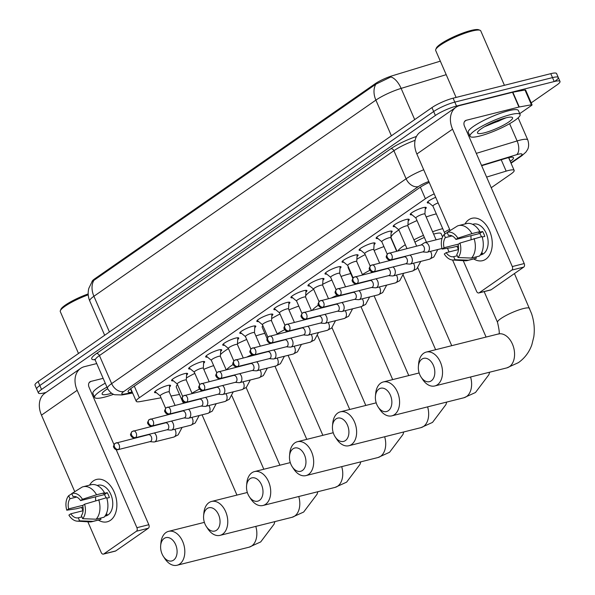 <?xml version="1.0" encoding="UTF-8"?>
<svg xmlns="http://www.w3.org/2000/svg" width="595" height="595" viewBox="0 0 595 595"><rect width="100%" height="100%" fill="white"/><g stroke="black" fill="none" stroke-linecap="round" stroke-linejoin="round"><path stroke-width="0.89" d="M429.032 202.925A8.739 1.592 -23.5 0 1 427.284 202.702A8.739 1.592 -23.5 0 1 435.704 197.324M411.985 214.78A8.739 1.592 -23.5 0 1 410.238 214.564A8.739 1.592 -23.5 0 1 414.425 211.151A8.739 1.592 -23.5 0 1 423.171 207.655A8.739 1.592 -23.5 0 1 426.258 207.596A8.739 1.592 -23.5 0 1 425.224 209.024M394.939 226.636A8.739 1.592 -23.5 0 1 393.191 226.42A8.739 1.592 -23.5 0 1 397.378 223.013A8.739 1.592 -23.5 0 1 406.125 219.51A8.739 1.592 -23.5 0 1 409.211 219.451A8.739 1.592 -23.5 0 1 408.177 220.879M377.892 238.498A8.739 1.592 -23.5 0 1 376.144 238.283A8.739 1.592 -23.5 0 1 380.331 234.869A8.739 1.592 -23.5 0 1 389.078 231.373A8.739 1.592 -23.5 0 1 392.164 231.314A8.739 1.592 -23.5 0 1 391.131 232.742M360.845 250.354A8.739 1.592 -23.5 0 1 359.097 250.138A8.739 1.592 -23.5 0 1 363.285 246.724A8.739 1.592 -23.5 0 1 372.031 243.229A8.739 1.592 -23.5 0 1 375.125 243.169A8.739 1.592 -23.5 0 1 374.091 244.597M343.798 262.216A8.739 1.592 -23.5 0 1 342.051 261.993A8.739 1.592 -23.5 0 1 346.245 258.587A8.739 1.592 -23.5 0 1 354.984 255.091A8.739 1.592 -23.5 0 1 358.078 255.032A8.739 1.592 -23.5 0 1 357.045 256.46M326.752 274.072A8.739 1.592 -23.5 0 1 325.004 273.856A8.739 1.592 -23.5 0 1 329.199 270.442A8.739 1.592 -23.5 0 1 337.938 266.947A8.739 1.592 -23.5 0 1 341.032 266.887A8.739 1.592 -23.5 0 1 339.998 268.315M309.705 285.935A8.739 1.592 -23.5 0 1 307.957 285.712A8.739 1.592 -23.5 0 1 312.152 282.305A8.739 1.592 -23.5 0 1 320.891 278.802A8.739 1.592 -23.5 0 1 323.985 278.743A8.739 1.592 -23.5 0 1 322.951 280.171M292.658 297.79A8.739 1.592 -23.5 0 1 290.91 297.574A8.739 1.592 -23.5 0 1 295.105 294.161A8.739 1.592 -23.5 0 1 303.844 290.665A8.739 1.592 -23.5 0 1 306.938 290.605A8.739 1.592 -23.5 0 1 305.904 292.033M275.611 309.645A8.739 1.592 -23.5 0 1 273.864 309.43A8.739 1.592 -23.5 0 1 278.058 306.023A8.739 1.592 -23.5 0 1 286.797 302.52A8.739 1.592 -23.5 0 1 289.891 302.461A8.739 1.592 -23.5 0 1 288.858 303.889M258.565 321.508A8.739 1.592 -23.5 0 1 256.817 321.293A8.739 1.592 -23.5 0 1 261.012 317.879A8.739 1.592 -23.5 0 1 269.758 314.383A8.739 1.592 -23.5 0 1 272.845 314.324A8.739 1.592 -23.5 0 1 271.811 315.752M241.518 333.364A8.739 1.592 -23.5 0 1 239.77 333.148A8.739 1.592 -23.5 0 1 243.965 329.734A8.739 1.592 -23.5 0 1 252.711 326.238A8.739 1.592 -23.5 0 1 255.798 326.179A8.739 1.592 -23.5 0 1 254.764 327.607M224.479 345.226A8.739 1.592 -23.5 0 1 222.723 345.003A8.739 1.592 -23.5 0 1 226.918 341.597A8.739 1.592 -23.5 0 1 235.665 338.094A8.739 1.592 -23.5 0 1 238.751 338.042A8.739 1.592 -23.5 0 1 237.717 339.462M207.432 357.082A8.739 1.592 -23.5 0 1 205.677 356.866A8.739 1.592 -23.5 0 1 209.871 353.452A8.739 1.592 -23.5 0 1 218.618 349.957A8.739 1.592 -23.5 0 1 221.704 349.897A8.739 1.592 -23.5 0 1 220.671 351.325M190.385 368.937A8.739 1.592 -23.5 0 1 188.637 368.721A8.739 1.592 -23.5 0 1 192.825 365.315A8.739 1.592 -23.5 0 1 201.571 361.812A8.739 1.592 -23.5 0 1 204.658 361.753A8.739 1.592 -23.5 0 1 203.624 363.181M173.338 380.8A8.739 1.592 -23.5 0 1 171.591 380.584A8.739 1.592 -23.5 0 1 175.778 377.171A8.739 1.592 -23.5 0 1 184.524 373.675A8.739 1.592 -23.5 0 1 187.611 373.615A8.739 1.592 -23.5 0 1 186.577 375.043M156.292 392.655A8.739 1.592 -23.5 0 1 154.544 392.44A8.739 1.592 -23.5 0 1 158.731 389.026A8.739 1.592 -23.5 0 1 167.478 385.53A8.739 1.592 -23.5 0 1 170.564 385.471A8.739 1.592 -23.5 0 1 169.53 386.899M440.33 61.159L392.239 75.796A14.741 2.685 156.5 0 0 375.2 83.717L94.828 278.757A14.741 2.685 156.5 0 0 91.987 281.814M434.201 193.873A16.385 2.982 156.5 0 0 425.388 198.745L139.342 397.743A16.385 2.982 156.5 0 0 136.233 401.283A16.385 2.982 156.5 0 0 140.093 401.595L161.044 397.81M170.981 396.017L179.512 394.478M491.232 187.737L511.053 173.948A16.385 2.982 156.5 0 0 514.162 170.401A16.385 2.982 156.5 0 0 506.159 171.129L486.606 177.087M46.038 392.432L44.216 392.886A16.385 2.982 -23.5 0 1 38.422 392.998L36.704 389.063A16.385 2.982 -23.5 0 1 39.82 385.515L433.666 111.533A16.385 2.982 -23.5 0 1 454.811 102.117L552.502 77.61A16.385 2.982 -23.5 0 1 558.296 77.499L556.578 73.557A16.385 2.982 -23.5 0 0 550.784 73.668L453.1 98.182A16.385 2.982 -23.5 0 0 431.955 107.591L38.102 381.573A16.385 2.982 -23.5 0 0 34.993 385.121L36.704 389.063A16.385 2.982 -23.5 0 1 39.82 385.515L433.666 111.533A16.385 2.982 -23.5 0 1 454.811 102.117L552.502 77.61A16.385 2.982 -23.5 0 1 558.296 77.499A16.385 2.982 -23.5 0 1 555.18 81.039M446.205 74.672L401.127 88.395A19.114 10.041 73.1 0 0 390.878 76.948L375.862 84.185L93.891 280.342L91.98 281.829L88.848 288.278C87.71 292.621 88.015 296.86 89.771 300.996L104.668 335.268M38.422 392.998A16.385 2.982 -23.5 0 1 41.531 389.457L435.376 115.467A16.385 2.982 -23.5 0 1 456.521 106.059L554.213 81.545A16.385 2.982 -23.5 0 1 560.007 81.441A16.385 2.982 -23.5 0 1 556.898 84.981L531.194 102.861M510.235 161.379L510.376 161.282A16.385 2.982 156.5 0 0 513.485 157.735A16.385 2.982 156.5 0 0 505.482 158.463L481.66 165.715M429.218 182.42A16.385 2.982 156.5 0 0 419.75 187.589L131.19 388.327A16.385 2.982 156.5 0 0 128.081 391.867A16.385 2.982 156.5 0 0 131.949 392.179L132.246 392.127M110.454 520.32A21.844 14.459 75.9 0 1 98.354 520.09A21.844 14.459 75.9 0 0 107.204 521.808A21.844 14.459 75.9 0 0 110.454 520.32A21.844 14.459 75.9 0 0 114.195 492.058A21.844 14.459 75.9 0 0 93.326 480.924A21.844 14.459 75.9 0 1 96.576 479.436A21.844 14.459 75.9 0 1 115.155 494.534A21.844 14.459 75.9 0 1 110.454 520.32M89.585 485.133A21.844 14.459 75.9 0 1 93.326 480.924A21.844 14.459 75.9 0 0 89.585 485.133M96.725 363.567L84.49 366.632A21.844 15.886 55.2 0 0 80.585 368.402A21.844 15.886 55.2 0 0 77.172 390.313L136.91 527.698L148.824 524.708L116.189 449.656M80.585 368.402L44.893 393.228A21.844 15.886 55.2 0 0 41.479 415.146L74.762 491.686M81.612 507.446L83.04 510.733M87.859 521.808L101.217 552.532A2.73 1.807 -104.1 0 0 103.418 554.109A2.73 1.807 -104.1 0 0 103.828 553.923L115.735 550.933A2.73 1.807 75.9 0 1 115.333 551.119L103.418 554.109M148.824 524.708A2.73 1.807 75.9 0 1 148.356 528.241L136.441 531.231L103.828 553.923M136.441 531.231A2.73 1.807 -104.1 0 0 136.91 527.698M148.356 528.241L115.735 550.933M113.98 444.577L89.086 387.33A5.459 3.972 -124.8 0 1 89.942 381.849A5.459 3.972 -124.8 0 1 90.916 381.402L103.151 378.338M93.17 396.716L94.211 396.456M81.902 516.899L78.287 517.806A10.918 7.229 75.9 0 1 70.79 513.805L83.107 510.718M83.069 505.267L68.656 508.881A10.918 7.229 75.9 0 1 69.994 498.736L76.696 497.056M95.773 500.626A10.918 7.229 75.9 0 1 95.654 496.803M105.955 514.519L107.16 514.214A15.834 10.479 75.9 0 1 105.717 515.501A15.834 10.479 75.9 0 1 105.151 515.858M97.201 485.468L98.034 485.26A15.834 10.479 75.9 0 1 111.51 496.208A15.834 10.479 75.9 0 1 108.097 514.906A15.834 10.479 75.9 0 1 105.746 515.984L104.913 516.192M106.802 498.208L109.368 497.569A15.834 10.479 75.9 0 0 107.226 492.645L103.255 493.642L104.504 492.772L96.561 494.765L82.46 499.272L80.57 500.588L104.393 494.616A10.918 7.229 -104.1 0 1 106.029 497.851M80.57 500.588A10.918 7.229 75.9 0 0 73.073 496.594L71.757 493.567L82.147 487.074A18.021 11.922 75.9 0 1 83.211 486.732L91.154 484.739A18.021 11.922 75.9 0 1 104.504 492.772M106.646 497.695A18.021 11.922 75.9 0 1 104.058 517.211L96.115 519.204L82.683 518.691L81.366 515.664A10.918 7.229 75.9 0 0 82.712 505.512L84.602 504.196L106.646 497.695M68.656 508.881L66.759 510.198L76.487 508.732L83.017 507.089M83.211 486.732A18.021 11.922 75.9 0 1 96.561 494.765M98.703 499.688A18.021 11.922 75.9 0 1 96.115 519.204M71.831 493.731L68.678 495.702L69.994 498.736M66.759 510.198A14.198 9.394 75.9 0 1 68.678 495.702M71.757 493.567A14.198 9.394 75.9 0 1 82.46 499.272M84.602 504.196A14.198 9.394 75.9 0 1 82.683 518.691M78.287 517.806L79.604 520.833L93.043 521.339L100.979 519.346L100.443 518.111M100.979 519.346A18.021 11.922 75.9 0 1 99.923 519.695L91.98 521.689A18.021 11.922 75.9 0 1 89.503 521.912L77.186 521.146A14.198 9.394 75.9 0 1 68.901 515.121L70.79 513.805M93.043 521.339A18.021 11.922 75.9 0 1 91.98 521.689M79.604 520.833A14.198 9.394 75.9 0 1 77.186 521.146M107.226 492.645L104.393 494.616M113.548 394.299A27.303 4.976 -23.5 0 1 104.274 397.207A27.303 4.976 -23.5 0 1 94.612 397.386A27.303 4.976 -23.5 0 1 106.974 387.129M111.585 393.236A19.114 3.481 -23.5 0 1 108.885 393.994A19.114 3.481 -23.5 0 1 102.176 393.399A19.114 3.481 -23.5 0 1 107.68 388.736M94.612 397.386L92.902 393.451A27.303 4.976 -23.5 0 1 105.256 383.195M78.503 353.475L60.296 311.609A24.573 4.477 -23.5 0 1 60.355 310.672A24.573 4.477 -23.5 0 1 88.231 294.822M60.355 310.672L60.921 309.296A23.48 4.277 -23.5 0 1 88.186 293.923M173.562 560.133A12.012 7.951 -104.1 0 0 175.622 544.589A12.012 7.951 -104.1 0 0 164.138 538.46A12.012 7.951 -104.1 0 0 160.672 545.526A12.012 7.951 -104.1 0 0 163.417 556.481A12.012 7.951 -104.1 0 0 173.562 560.133M160.672 545.526L160.925 542.819A17.478 11.565 75.9 0 1 165.968 532.54A17.478 11.565 75.9 0 1 168.571 531.35A17.478 11.565 75.9 0 1 183.431 543.428A17.478 11.565 75.9 0 1 179.675 564.06A17.478 11.565 75.9 0 1 177.072 565.25A17.478 11.565 75.9 0 1 164.919 558.75L163.417 556.481M202.092 390.476A17.478 3.183 156.5 0 0 200.664 391.287M184.502 402.919A30.033 5.474 -23.5 0 1 182.777 401.997A30.033 5.474 -23.5 0 1 182.725 401.238M191.977 393.228A30.033 5.474 -23.5 0 1 199.504 389.056M182.777 401.997L176.351 387.219A30.033 5.474 -23.5 0 1 177.474 384.541M186.399 377.951A30.033 5.474 -23.5 0 1 194.84 373.407M203.787 369.339A30.033 5.474 -23.5 0 1 213.65 365.605M216.513 530.249A12.012 7.951 -104.1 0 0 218.573 514.705A12.012 7.951 -104.1 0 0 207.097 508.584A12.012 7.951 -104.1 0 0 203.624 515.642A12.012 7.951 -104.1 0 0 206.376 526.597A12.012 7.951 -104.1 0 0 216.513 530.249M203.624 515.642L203.877 512.935A17.478 11.565 75.9 0 1 208.927 502.663A17.478 11.565 75.9 0 1 211.522 501.466A17.478 11.565 75.9 0 1 226.39 513.552A17.478 11.565 75.9 0 1 222.627 534.176A17.478 11.565 75.9 0 1 220.031 535.366A17.478 11.565 75.9 0 1 207.878 528.873L206.376 526.597M255.887 335.967A30.033 5.474 -23.5 0 1 263.771 333.587A30.033 5.474 -23.5 0 1 264.82 333.334M226.717 369.584A30.033 5.474 -23.5 0 1 233.128 364.482M247.222 356.859A30.033 5.474 -23.5 0 1 252.161 354.657M220.47 354.613A30.033 5.474 -23.5 0 1 228.458 348.603M237.457 343.694A30.033 5.474 -23.5 0 1 246.694 339.477M259.472 500.365A12.012 7.951 -104.1 0 0 261.525 484.821A12.012 7.951 -104.1 0 0 250.049 478.7A12.012 7.951 -104.1 0 0 246.575 485.765A12.012 7.951 -104.1 0 0 249.327 496.721A12.012 7.951 -104.1 0 0 259.472 500.365M246.575 485.765L246.828 483.051A17.478 11.565 75.9 0 1 251.878 472.78A17.478 11.565 75.9 0 1 254.474 471.59A17.478 11.565 75.9 0 1 269.342 483.668A17.478 11.565 75.9 0 1 265.578 504.292A17.478 11.565 75.9 0 1 262.983 505.49A17.478 11.565 75.9 0 1 250.83 498.989L249.327 496.721M287.177 331.17A17.478 3.183 156.5 0 0 285.682 332.047M270.502 343.174A30.033 5.474 -23.5 0 1 269.275 342.824M277.188 333.899A30.033 5.474 -23.5 0 1 284.67 329.675M267.103 338.6L262.261 327.458A30.033 5.474 -23.5 0 1 262.812 325.487M271.632 318.593A30.033 5.474 -23.5 0 1 280.022 314.004M288.954 309.891A30.033 5.474 -23.5 0 1 298.787 306.105M302.424 470.481A12.012 7.951 -104.1 0 0 304.484 454.944A12.012 7.951 -104.1 0 0 293 448.816A12.012 7.951 -104.1 0 0 289.534 455.882A12.012 7.951 -104.1 0 0 292.279 466.837A12.012 7.951 -104.1 0 0 302.424 470.481M289.534 455.882L289.787 453.174A17.478 11.565 75.9 0 1 294.83 442.896A17.478 11.565 75.9 0 1 297.433 441.706A17.478 11.565 75.9 0 1 312.293 453.784A17.478 11.565 75.9 0 1 308.537 474.416A17.478 11.565 75.9 0 1 305.934 475.606A17.478 11.565 75.9 0 1 293.781 469.105L292.279 466.837M341.024 276.467A30.033 5.474 -23.5 0 1 349.682 273.826A30.033 5.474 -23.5 0 1 350.723 273.574M312.323 310.196A30.033 5.474 -23.5 0 1 318.347 305.168M331.765 297.738A30.033 5.474 -23.5 0 1 337.187 295.269M305.674 295.737A30.033 5.474 -23.5 0 1 313.669 289.267M322.698 284.261A30.033 5.474 -23.5 0 1 331.854 280.029M345.375 440.605A12.012 7.951 -104.1 0 0 347.435 425.061A12.012 7.951 -104.1 0 0 335.959 418.94A12.012 7.951 -104.1 0 0 332.486 425.998A12.012 7.951 -104.1 0 0 335.238 436.953A12.012 7.951 -104.1 0 0 345.375 440.605M332.486 425.998L332.739 423.29A17.478 11.565 75.9 0 1 337.789 413.019A17.478 11.565 75.9 0 1 340.385 411.822A17.478 11.565 75.9 0 1 355.252 423.908A17.478 11.565 75.9 0 1 351.489 444.532A17.478 11.565 75.9 0 1 348.893 445.722A17.478 11.565 75.9 0 1 336.74 439.222L335.238 436.953M372.291 271.863A17.478 3.183 156.5 0 0 370.774 272.785M362.4 274.57A30.033 5.474 -23.5 0 1 369.845 270.294M352.776 278.296L348.172 267.698A30.033 5.474 -23.5 0 1 348.224 266.605M356.866 259.242A30.033 5.474 -23.5 0 1 365.204 254.601M374.114 250.443A30.033 5.474 -23.5 0 1 383.931 246.605M388.334 410.721A12.012 7.951 -104.1 0 0 390.387 395.177A12.012 7.951 -104.1 0 0 378.911 389.056A12.012 7.951 -104.1 0 0 375.438 396.121A12.012 7.951 -104.1 0 0 378.189 407.077A12.012 7.951 -104.1 0 0 388.334 410.721M375.438 396.121L375.69 393.407A17.478 11.565 75.9 0 1 380.74 383.135A17.478 11.565 75.9 0 1 383.336 381.945A17.478 11.565 75.9 0 1 398.204 394.024A17.478 11.565 75.9 0 1 394.44 414.648A17.478 11.565 75.9 0 1 391.845 415.846A17.478 11.565 75.9 0 1 379.692 409.345L378.189 407.077M442.561 236.974L441.118 233.642A17.478 3.183 156.5 0 0 434.938 233.761A17.478 3.183 156.5 0 0 433.621 234.11M432.595 231.745A30.033 5.474 -23.5 0 1 442.011 228.837A30.033 5.474 -23.5 0 1 442.732 228.659M426.169 216.974A30.033 5.474 -23.5 0 1 435.592 214.066A30.033 5.474 -23.5 0 1 436.313 213.888M424.354 237.457A17.478 3.183 156.5 0 0 414.923 242.172M397.966 250.8A30.033 5.474 -23.5 0 1 405.314 244.716M413.912 239.837A30.033 5.474 -23.5 0 1 423.447 235.36M396.887 251.075L391.123 237.814A30.033 5.474 -23.5 0 1 398.888 229.945M407.932 224.836A30.033 5.474 -23.5 0 1 417.021 220.581M431.286 380.837A12.012 7.951 -104.1 0 0 433.346 365.3A12.012 7.951 -104.1 0 0 421.862 359.172A12.012 7.951 -104.1 0 0 418.397 366.237A12.012 7.951 -104.1 0 0 421.141 377.193A12.012 7.951 -104.1 0 0 431.286 380.837M418.397 366.237L418.649 363.53A17.478 11.565 75.9 0 1 423.692 353.252A17.478 11.565 75.9 0 1 426.295 352.062A17.478 11.565 75.9 0 1 441.155 364.14A17.478 11.565 75.9 0 1 437.399 384.764A17.478 11.565 75.9 0 1 434.796 385.962A17.478 11.565 75.9 0 1 422.643 379.461L421.141 377.193M169.218 392.008A4.916 0.892 156.5 0 0 169.203 391.919A4.916 0.892 156.5 0 0 167.463 391.956A4.916 0.892 156.5 0 0 162.547 393.92A4.916 0.892 156.5 0 0 160.189 395.839A4.916 0.892 156.5 0 0 160.241 395.906M149.933 441.654L153.77 441.981A4.916 3.25 -104.1 0 0 154.492 441.921A4.916 3.25 -104.1 0 0 155.228 441.587A4.916 3.25 -104.1 0 0 156.069 435.228A4.916 3.25 -104.1 0 0 154.373 432.967M118.509 449.433A3.548 2.35 -104.1 0 1 117.981 449.671L150.193 441.594A3.548 2.35 -104.1 0 0 150.721 441.349A3.548 2.35 -104.1 0 0 151.323 436.76A3.548 2.35 -104.1 0 0 148.46 434.707L115.095 443.32A3.548 2.581 -124.8 0 0 114.538 446.875A3.548 2.581 55.2 0 0 118.509 449.433A3.548 2.35 -104.1 0 0 119.275 445.238A3.548 2.35 -104.1 0 0 116.256 442.784M485.84 259.175A21.844 14.459 75.9 0 1 473.739 258.944A21.844 14.459 75.9 0 0 482.59 260.67A21.844 14.459 75.9 0 0 485.84 259.175A21.844 14.459 75.9 0 0 489.581 230.92A21.844 14.459 75.9 0 0 468.711 219.786A21.844 14.459 75.9 0 1 471.961 218.291A21.844 14.459 75.9 0 1 490.54 233.396A21.844 14.459 75.9 0 1 485.84 259.175M464.97 223.988A21.844 14.459 75.9 0 1 468.711 219.786A21.844 14.459 75.9 0 0 464.97 223.988M519.264 106.981A2.73 0.498 156.5 0 0 518.944 107.055L512.518 92.285A2.73 0.498 -23.5 0 1 512.845 92.21L519.264 106.981L531.417 104.794A2.73 0.498 156.5 0 1 532.056 104.846A2.73 0.498 156.5 0 1 531.543 105.434L519.725 113.652M512.518 92.285L459.876 105.494A21.844 15.886 55.2 0 0 455.971 107.256A21.844 15.886 55.2 0 0 452.557 129.174L512.295 266.553L524.21 263.563L464.472 126.185A5.459 3.972 -124.8 0 1 465.327 120.703A5.459 3.972 -124.8 0 1 466.302 120.264L518.944 107.055M512.845 92.21L524.991 90.016A2.73 0.498 -23.5 0 1 525.638 90.068L532.056 104.846M455.971 107.256L420.278 132.083A21.844 15.886 55.2 0 0 416.864 154.001L450.147 230.54M456.997 246.3L458.425 249.588M463.245 260.662L476.602 291.386A2.73 1.807 -104.1 0 0 478.804 292.963A2.73 1.807 -104.1 0 0 479.213 292.777L491.12 289.787A2.73 1.807 75.9 0 1 490.719 289.973L478.804 292.963M524.21 263.563A2.73 1.807 75.9 0 1 523.741 267.096L511.826 270.085L479.213 292.777M511.826 270.085A2.73 1.807 -104.1 0 0 512.295 266.553M523.741 267.096L491.12 289.787M468.555 135.571L469.596 135.31M457.287 255.753L453.673 256.661A10.918 7.229 75.9 0 1 446.176 252.659L458.492 249.573M458.455 244.121L444.041 247.736A10.918 7.229 75.9 0 1 445.38 237.591L452.081 235.91M471.158 239.48A10.918 7.229 75.9 0 1 471.039 235.665M481.34 253.373L482.545 253.076A15.834 10.479 75.9 0 1 481.102 254.355A15.834 10.479 75.9 0 1 480.537 254.72M472.586 224.33L473.419 224.122A15.834 10.479 75.9 0 1 486.896 235.07A15.834 10.479 75.9 0 1 483.482 253.76A15.834 10.479 75.9 0 1 481.132 254.839L480.299 255.047M482.188 237.07L484.754 236.423A15.834 10.479 75.9 0 0 482.612 231.5L478.64 232.496L479.89 231.626L471.947 233.619L457.845 238.134L455.956 239.45L479.778 233.471A10.918 7.229 -104.1 0 1 481.414 236.706M455.956 239.45A10.918 7.229 75.9 0 0 448.459 235.449L447.143 232.422L457.533 225.936A18.021 11.922 75.9 0 1 458.596 225.587L466.539 223.594A18.021 11.922 75.9 0 1 479.89 231.626M482.032 236.55A18.021 11.922 75.9 0 1 479.444 256.066L471.5 258.059L458.068 257.546L456.752 254.519A10.918 7.229 75.9 0 0 458.098 244.374L459.987 243.058L482.032 236.55M444.041 247.736L442.145 249.052L451.873 247.587L458.403 245.951M458.596 225.587A18.021 11.922 75.9 0 1 471.947 233.619M474.089 238.543A18.021 11.922 75.9 0 1 471.5 258.059M447.217 232.593L444.063 234.564L445.38 237.591M442.145 249.052A14.198 9.394 75.9 0 1 444.063 234.564M447.143 232.422A14.198 9.394 75.9 0 1 457.845 238.134M459.987 243.058A14.198 9.394 75.9 0 1 458.068 257.546M453.673 256.661L454.989 259.688L468.429 260.201L476.364 258.208L475.829 256.973M476.364 258.208A18.021 11.922 75.9 0 1 475.308 258.55L467.365 260.543A18.021 11.922 75.9 0 1 464.888 260.766L452.572 260A14.198 9.394 75.9 0 1 444.287 253.976L446.176 252.659M468.429 260.201A18.021 11.922 75.9 0 1 467.365 260.543M454.989 259.688A14.198 9.394 75.9 0 1 452.572 260L486.085 337.06M482.612 231.5L479.778 233.471M456.097 97.424L435.681 50.463A24.573 4.477 -23.5 0 1 435.741 49.534L436.306 48.15A23.48 4.277 -23.5 0 1 449.329 38.928A23.48 4.277 -23.5 0 1 471.017 30.471A23.48 4.277 -23.5 0 1 478.633 29.75L480.031 30.271A24.573 4.477 -23.5 0 1 480.753 30.866L504.419 85.301M435.741 49.534A24.573 4.477 -23.5 0 1 449.366 39.88A24.573 4.477 -23.5 0 1 472.058 31.029A24.573 4.477 -23.5 0 1 480.031 30.271M510.428 114.656A27.303 4.976 -23.5 0 1 520.082 114.471A27.303 4.976 -23.5 0 1 506.985 125.129A27.303 4.976 -23.5 0 1 479.659 136.062A27.303 4.976 -23.5 0 1 470.005 136.248A27.303 4.976 -23.5 0 1 483.103 125.59A27.303 4.976 -23.5 0 1 510.428 114.656M470.005 136.248L468.287 132.306A27.303 4.976 -23.5 0 1 481.392 121.648A27.303 4.976 -23.5 0 1 508.71 110.715A27.303 4.976 -23.5 0 1 518.371 110.529L520.082 114.471M484.271 132.849A19.114 3.481 -23.5 0 1 477.562 132.254A19.114 3.481 -23.5 0 1 488.16 124.749A19.114 3.481 -23.5 0 1 505.81 117.87A19.114 3.481 -23.5 0 1 512.005 117.275A19.114 3.481 -23.5 0 1 504.805 124.429A19.114 3.481 -23.5 0 1 484.271 132.849M485.118 126.482L506.189 117.773M487.238 125.225L498.699 121.112L504.612 118.182M490.86 123.425L500.975 119.312M186.265 380.146A4.916 0.892 156.5 0 0 186.25 380.064A4.916 0.892 156.5 0 0 184.51 380.093A4.916 0.892 156.5 0 0 179.593 382.064A4.916 0.892 156.5 0 0 177.236 383.983A4.916 0.892 156.5 0 0 177.288 384.05M166.979 429.798L170.817 430.118A4.916 3.25 -104.1 0 0 171.538 430.066A4.916 3.25 -104.1 0 0 172.267 429.724A4.916 3.25 -104.1 0 0 173.115 423.372A4.916 3.25 -104.1 0 0 171.412 421.104M135.556 437.57A3.548 2.35 -104.1 0 1 135.028 437.816L167.24 429.731A3.548 2.35 -104.1 0 0 167.768 429.493A3.548 2.35 -104.1 0 0 168.37 424.897A3.548 2.35 -104.1 0 0 165.507 422.852L132.142 431.457A3.548 2.581 -124.8 0 0 131.584 435.019A3.548 2.581 55.2 0 0 135.556 437.57A3.548 2.35 -104.1 0 0 136.322 433.383A3.548 2.35 -104.1 0 0 133.302 430.929M203.312 368.29A4.916 0.892 156.5 0 0 203.297 368.201A4.916 0.892 156.5 0 0 201.556 368.238A4.916 0.892 156.5 0 0 196.64 370.202A4.916 0.892 156.5 0 0 194.282 372.12A4.916 0.892 156.5 0 0 194.334 372.187M184.026 417.943L187.864 418.263A4.916 3.25 -104.1 0 0 188.585 418.203A4.916 3.25 -104.1 0 0 189.314 417.869A4.916 3.25 -104.1 0 0 190.162 411.509A4.916 3.25 -104.1 0 0 188.459 409.248M152.603 425.715A3.548 2.35 -104.1 0 1 152.075 425.953L184.279 417.876A3.548 2.35 -104.1 0 0 184.807 417.63A3.548 2.35 -104.1 0 0 185.417 413.042A3.548 2.35 -104.1 0 0 182.553 410.989L149.189 419.601A3.548 2.581 -124.8 0 0 148.631 423.164A3.548 2.581 55.2 0 0 152.603 425.715A3.548 2.35 -104.1 0 0 153.369 421.528A3.548 2.35 -104.1 0 0 150.349 419.073M220.358 356.427A4.916 0.892 156.5 0 0 220.343 356.346A4.916 0.892 156.5 0 0 218.603 356.375A4.916 0.892 156.5 0 0 213.687 358.346A4.916 0.892 156.5 0 0 211.329 360.265A4.916 0.892 156.5 0 0 211.381 360.332M201.073 406.08L204.903 406.4A4.916 3.25 -104.1 0 0 205.632 406.348A4.916 3.25 -104.1 0 0 206.361 406.013A4.916 3.25 -104.1 0 0 207.209 399.654A4.916 3.25 -104.1 0 0 205.506 397.386M169.649 413.852A3.548 2.35 -104.1 0 1 169.121 414.098L201.326 406.021A3.548 2.35 -104.1 0 0 201.854 405.775A3.548 2.35 -104.1 0 0 202.464 401.186A3.548 2.35 -104.1 0 0 199.6 399.133L166.236 407.739A3.548 2.581 -124.8 0 0 165.678 411.301A3.548 2.581 55.2 0 0 169.649 413.852A3.548 2.35 -104.1 0 0 170.415 409.665A3.548 2.35 -104.1 0 0 167.396 407.211M237.398 344.572A4.916 0.892 156.5 0 0 237.39 344.49A4.916 0.892 156.5 0 0 235.65 344.52A4.916 0.892 156.5 0 0 230.734 346.491A4.916 0.892 156.5 0 0 228.376 348.41A4.916 0.892 156.5 0 0 228.428 348.477M218.12 394.225L221.95 394.545A4.916 3.25 -104.1 0 0 222.679 394.485A4.916 3.25 -104.1 0 0 223.408 394.15A4.916 3.25 -104.1 0 0 224.248 387.791A4.916 3.25 -104.1 0 0 222.552 385.53M186.696 401.997A3.548 2.35 -104.1 0 1 186.168 402.242L218.372 394.158A3.548 2.35 -104.1 0 0 218.9 393.92A3.548 2.35 -104.1 0 0 219.51 389.323A3.548 2.35 -104.1 0 0 216.647 387.271L183.275 395.883A3.548 2.581 -124.8 0 0 182.725 399.446A3.548 2.581 55.2 0 0 186.696 401.997A3.548 2.35 -104.1 0 0 187.462 397.81A3.548 2.35 -104.1 0 0 184.443 395.355M254.444 332.709A4.916 0.892 156.5 0 0 254.437 332.627A4.916 0.892 156.5 0 0 252.697 332.664A4.916 0.892 156.5 0 0 247.78 334.628A4.916 0.892 156.5 0 0 245.423 336.547A4.916 0.892 156.5 0 0 245.475 336.614M235.166 382.362L238.997 382.689A4.916 3.25 -104.1 0 0 239.726 382.63A4.916 3.25 -104.1 0 0 240.454 382.295A4.916 3.25 -104.1 0 0 241.295 375.936A4.916 3.25 -104.1 0 0 239.599 373.667M203.743 390.141A3.548 2.35 -104.1 0 1 203.215 390.38L235.419 382.302A3.548 2.35 -104.1 0 0 235.947 382.057A3.548 2.35 -104.1 0 0 236.557 377.468A3.548 2.35 -104.1 0 0 233.694 375.415L200.322 384.028A3.548 2.581 -124.8 0 0 199.771 387.583A3.548 2.581 55.2 0 0 203.743 390.141A3.548 2.35 -104.1 0 0 204.509 385.947A3.548 2.35 -104.1 0 0 201.489 383.492M271.491 320.854A4.916 0.892 156.5 0 0 271.476 320.772A4.916 0.892 156.5 0 0 269.743 320.802A4.916 0.892 156.5 0 0 264.827 322.773A4.916 0.892 156.5 0 0 262.462 324.692A4.916 0.892 156.5 0 0 262.521 324.758M252.213 370.507L256.043 370.826A4.916 3.25 -104.1 0 0 256.772 370.767A4.916 3.25 -104.1 0 0 257.501 370.432A4.916 3.25 -104.1 0 0 258.342 364.073A4.916 3.25 -104.1 0 0 256.646 361.812M220.79 378.279A3.548 2.35 -104.1 0 1 220.262 378.524L252.466 370.44A3.548 2.35 -104.1 0 0 252.994 370.202A3.548 2.35 -104.1 0 0 253.604 365.605A3.548 2.35 -104.1 0 0 250.74 363.56L217.368 372.165A3.548 2.581 -124.8 0 0 216.818 375.728A3.548 2.581 55.2 0 0 220.79 378.279A3.548 2.35 -104.1 0 0 221.556 374.091A3.548 2.35 -104.1 0 0 218.536 371.637M288.538 308.998A4.916 0.892 156.5 0 0 288.523 308.909A4.916 0.892 156.5 0 0 286.79 308.946A4.916 0.892 156.5 0 0 281.866 310.91A4.916 0.892 156.5 0 0 279.509 312.829A4.916 0.892 156.5 0 0 279.561 312.896M269.26 358.651L273.09 358.971A4.916 3.25 -104.1 0 0 273.819 358.911A4.916 3.25 -104.1 0 0 274.548 358.577A4.916 3.25 -104.1 0 0 275.388 352.218A4.916 3.25 -104.1 0 0 273.693 349.957M237.836 366.423A3.548 2.35 -104.1 0 1 237.308 366.661L269.513 358.584A3.548 2.35 -104.1 0 0 270.041 358.339A3.548 2.35 -104.1 0 0 270.651 353.75A3.548 2.35 -104.1 0 0 267.787 351.697L234.415 360.31A3.548 2.581 -124.8 0 0 233.865 363.872A3.548 2.581 55.2 0 0 237.836 366.423A3.548 2.35 -104.1 0 0 238.602 362.236A3.548 2.35 -104.1 0 0 235.583 359.782M305.585 297.136A4.916 0.892 156.5 0 0 305.57 297.054A4.916 0.892 156.5 0 0 303.837 297.084A4.916 0.892 156.5 0 0 298.913 299.054A4.916 0.892 156.5 0 0 296.555 300.973A4.916 0.892 156.5 0 0 296.608 301.04M286.307 346.788L290.137 347.108A4.916 3.25 -104.1 0 0 290.866 347.056A4.916 3.25 -104.1 0 0 291.595 346.721A4.916 3.25 -104.1 0 0 292.435 340.362A4.916 3.25 -104.1 0 0 290.739 338.094M254.883 354.561A3.548 2.35 -104.1 0 1 254.355 354.806L286.559 346.729A3.548 2.35 -104.1 0 0 287.088 346.483A3.548 2.35 -104.1 0 0 287.697 341.894A3.548 2.35 -104.1 0 0 284.834 339.842L251.462 348.447A3.548 2.581 -124.8 0 0 250.912 352.009A3.548 2.581 55.2 0 0 254.883 354.561A3.548 2.35 -104.1 0 0 255.642 350.373A3.548 2.35 -104.1 0 0 252.63 347.919M322.631 285.28A4.916 0.892 156.5 0 0 322.616 285.191A4.916 0.892 156.5 0 0 320.884 285.228A4.916 0.892 156.5 0 0 315.96 287.192A4.916 0.892 156.5 0 0 313.602 289.111A4.916 0.892 156.5 0 0 313.654 289.185M303.353 334.933L307.184 335.253A4.916 3.25 -104.1 0 0 307.913 335.193A4.916 3.25 -104.1 0 0 308.641 334.859A4.916 3.25 -104.1 0 0 309.482 328.5A4.916 3.25 -104.1 0 0 307.786 326.238M271.93 342.705A3.548 2.35 -104.1 0 1 271.402 342.951L303.606 334.866A3.548 2.35 -104.1 0 0 304.134 334.628A3.548 2.35 -104.1 0 0 304.744 330.032A3.548 2.35 -104.1 0 0 301.881 327.979L268.509 336.591A3.548 2.581 -124.8 0 0 267.958 340.154A3.548 2.581 55.2 0 0 271.93 342.705A3.548 2.35 -104.1 0 0 272.688 338.518A3.548 2.35 -104.1 0 0 269.669 336.063M339.678 273.417A4.916 0.892 156.5 0 0 339.663 273.336A4.916 0.892 156.5 0 0 337.93 273.373A4.916 0.892 156.5 0 0 333.007 275.336A4.916 0.892 156.5 0 0 330.649 277.255A4.916 0.892 156.5 0 0 330.701 277.322M320.4 323.07L324.23 323.39A4.916 3.25 -104.1 0 0 324.952 323.338A4.916 3.25 -104.1 0 0 325.688 323.003A4.916 3.25 -104.1 0 0 326.529 316.644A4.916 3.25 -104.1 0 0 324.833 314.376M288.977 330.85A3.548 2.35 -104.1 0 1 288.449 331.088L320.653 323.011A3.548 2.35 -104.1 0 0 321.181 322.765A3.548 2.35 -104.1 0 0 321.791 318.176A3.548 2.35 -104.1 0 0 318.927 316.124L285.555 324.729A3.548 2.581 -124.8 0 0 284.998 328.291A3.548 2.581 55.2 0 0 288.977 330.85A3.548 2.35 -104.1 0 0 289.735 326.655A3.548 2.35 -104.1 0 0 286.716 324.201M356.725 261.562A4.916 0.892 156.5 0 0 356.71 261.48A4.916 0.892 156.5 0 0 354.97 261.51A4.916 0.892 156.5 0 0 350.053 263.481A4.916 0.892 156.5 0 0 347.696 265.4A4.916 0.892 156.5 0 0 347.748 265.467M337.447 311.215L341.277 311.535A4.916 3.25 -104.1 0 0 341.999 311.475A4.916 3.25 -104.1 0 0 342.735 311.14A4.916 3.25 -104.1 0 0 343.575 304.781A4.916 3.25 -104.1 0 0 341.88 302.52M306.023 318.987A3.548 2.35 -104.1 0 1 305.495 319.232L337.7 311.148A3.548 2.35 -104.1 0 0 338.228 310.91A3.548 2.35 -104.1 0 0 338.838 306.313A3.548 2.35 -104.1 0 0 335.974 304.261L302.602 312.873A3.548 2.581 -124.8 0 0 302.044 316.436A3.548 2.581 55.2 0 0 306.023 318.987A3.548 2.35 -104.1 0 0 306.782 314.8A3.548 2.35 -104.1 0 0 303.762 312.345M373.772 249.707A4.916 0.892 156.5 0 0 373.757 249.617A4.916 0.892 156.5 0 0 372.016 249.655A4.916 0.892 156.5 0 0 367.1 251.618A4.916 0.892 156.5 0 0 364.742 253.537A4.916 0.892 156.5 0 0 364.795 253.604M354.494 299.352L358.324 299.679A4.916 3.25 -104.1 0 0 359.045 299.62A4.916 3.25 -104.1 0 0 359.782 299.285A4.916 3.25 -104.1 0 0 360.622 292.926A4.916 3.25 -104.1 0 0 358.926 290.665M323.07 307.132A3.548 2.35 -104.1 0 1 322.542 307.37L354.746 299.292A3.548 2.35 -104.1 0 0 355.274 299.047A3.548 2.35 -104.1 0 0 355.884 294.458A3.548 2.35 -104.1 0 0 353.014 292.405L319.649 301.018A3.548 2.581 -124.8 0 0 319.091 304.573A3.548 2.581 55.2 0 0 323.07 307.132A3.548 2.35 -104.1 0 0 323.829 302.937A3.548 2.35 -104.1 0 0 320.809 300.482M390.818 237.844A4.916 0.892 156.5 0 0 390.803 237.762A4.916 0.892 156.5 0 0 389.063 237.792A4.916 0.892 156.5 0 0 384.147 239.763A4.916 0.892 156.5 0 0 381.789 241.682A4.916 0.892 156.5 0 0 381.841 241.749M371.533 287.497L375.371 287.816A4.916 3.25 -104.1 0 0 376.092 287.764A4.916 3.25 -104.1 0 0 376.828 287.422A4.916 3.25 -104.1 0 0 377.669 281.071A4.916 3.25 -104.1 0 0 375.973 278.802M340.109 295.269A3.548 2.35 -104.1 0 1 339.581 295.514L371.793 287.43A3.548 2.35 -104.1 0 0 372.321 287.192A3.548 2.35 -104.1 0 0 372.924 282.595A3.548 2.35 -104.1 0 0 370.06 280.55L336.696 289.155A3.548 2.581 -124.8 0 0 336.138 292.718A3.548 2.581 55.2 0 0 340.109 295.269A3.548 2.35 -104.1 0 0 340.875 291.081A3.548 2.35 -104.1 0 0 337.856 288.627M407.865 225.988A4.916 0.892 156.5 0 0 407.85 225.899A4.916 0.892 156.5 0 0 406.11 225.936A4.916 0.892 156.5 0 0 401.194 227.9A4.916 0.892 156.5 0 0 398.836 229.819A4.916 0.892 156.5 0 0 398.888 229.886M388.58 275.641L392.417 275.961A4.916 3.25 -104.1 0 0 393.139 275.901A4.916 3.25 -104.1 0 0 393.868 275.567A4.916 3.25 -104.1 0 0 394.716 269.208A4.916 3.25 -104.1 0 0 393.012 266.947M357.156 283.413A3.548 2.35 -104.1 0 1 356.628 283.651L388.84 275.574A3.548 2.35 -104.1 0 0 389.368 275.329A3.548 2.35 -104.1 0 0 389.97 270.74A3.548 2.35 -104.1 0 0 387.107 268.687L353.742 277.3A3.548 2.581 -124.8 0 0 353.185 280.862A3.548 2.581 55.2 0 0 357.156 283.413A3.548 2.35 -104.1 0 0 357.922 279.226A3.548 2.35 -104.1 0 0 354.903 276.772M424.912 214.126A4.916 0.892 156.5 0 0 424.897 214.044A4.916 0.892 156.5 0 0 423.157 214.074A4.916 0.892 156.5 0 0 418.24 216.045A4.916 0.892 156.5 0 0 415.883 217.963A4.916 0.892 156.5 0 0 415.935 218.03M405.626 263.778L409.464 264.098A4.916 3.25 -104.1 0 0 410.186 264.046A4.916 3.25 -104.1 0 0 410.914 263.711A4.916 3.25 -104.1 0 0 411.762 257.352A4.916 3.25 -104.1 0 0 410.059 255.084M374.203 271.551A3.548 2.35 -104.1 0 1 373.675 271.796L405.887 263.719A3.548 2.35 -104.1 0 0 406.415 263.473A3.548 2.35 -104.1 0 0 407.017 258.885A3.548 2.35 -104.1 0 0 404.154 256.832L370.789 265.437A3.548 2.581 -124.8 0 0 370.231 269A3.548 2.581 55.2 0 0 374.203 271.551A3.548 2.35 -104.1 0 0 374.969 267.363A3.548 2.35 -104.1 0 0 371.949 264.909M422.673 251.923L426.511 252.243A4.916 3.25 -104.1 0 0 427.232 252.183A4.916 3.25 -104.1 0 0 427.961 251.849A4.916 3.25 -104.1 0 0 428.809 245.49A4.916 3.25 -104.1 0 0 424.837 242.648A4.916 3.25 -104.1 0 0 424.176 242.946A4.916 3.25 -104.1 0 0 424.109 242.983M391.25 259.695A3.548 2.35 -104.1 0 1 390.722 259.941L422.926 251.856A3.548 2.35 -104.1 0 0 423.454 251.618A3.548 2.35 -104.1 0 0 424.064 247.022A3.548 2.35 -104.1 0 0 421.201 244.969L387.836 253.582A3.548 2.581 -124.8 0 0 387.278 257.144A3.548 2.581 55.2 0 0 391.25 259.695A3.548 2.35 -104.1 0 0 392.016 255.508A3.548 2.35 -104.1 0 0 388.996 253.054M438.121 202.895A4.916 0.892 156.5 0 0 432.929 206.108A4.916 0.892 156.5 0 0 432.981 206.175M94.828 278.757L95.148 279.509M375.2 83.717L375.519 84.445M134.306 386.162L139.342 397.743M420.36 187.172L425.388 198.745M501.221 159.765L506.159 171.129M375.862 84.185A19.114 13.901 55.2 0 0 375.884 100.116L93.913 296.273A19.114 13.901 -124.8 0 1 93.891 280.342M414.7 119.595L401.127 88.395A21.844 3.979 156.5 0 0 375.884 100.116L391.398 135.801M109.428 331.958L93.913 296.273A21.844 3.979 156.5 0 0 89.771 300.996M550.784 73.668L554.213 81.545M38.102 381.573L41.531 389.457M431.955 107.591L435.376 115.467M453.1 98.182L456.521 106.059M510.889 162.866L519.978 156.544A10.918 1.993 156.5 0 0 518.186 154.254A10.918 1.993 156.5 0 0 516.713 154.663L481.511 165.38M476.29 153.369L517.115 140.948A21.844 3.979 -23.5 0 1 520.06 140.123A21.844 3.979 -23.5 0 1 527.787 139.981L518.148 117.825M509.61 123.678L517.115 140.948A10.918 5.742 73.1 0 1 516.713 154.663M94.91 359.707A24.573 4.477 -23.5 0 1 96.39 353.594L390.848 148.743A24.573 4.477 -23.5 0 1 416.47 136.448M95.297 360.28L107.502 388.349A21.844 3.979 -23.5 0 1 111.644 383.619L99.439 355.557A21.844 3.979 156.5 0 0 95.297 360.28L94.456 359.395L95.341 359.462M428.816 181.482A10.918 1.993 156.5 0 0 418.33 186.629L123.872 391.48A10.918 7.943 -124.8 0 1 111.644 383.619L406.11 178.775L393.905 150.706L99.439 355.557A2.73 1.986 55.2 0 0 96.39 353.594M418.33 186.629A10.918 7.943 -124.8 0 1 406.11 178.775A21.844 3.979 -23.5 0 1 423.714 169.761M415.094 140.331A21.844 3.979 156.5 0 0 393.905 150.706A2.73 1.986 55.2 0 0 390.848 148.743M123.872 391.48A10.918 1.993 156.5 0 0 124.377 394.046L132.447 392.588M124.377 394.046A10.918 8.494 79.8 0 1 122.035 394.946L132.64 393.035M511.046 163.231L521.934 155.659A10.918 7.943 -124.8 0 1 519.978 156.544M130.491 388.832L131.949 392.179M508.777 157.593L510.376 161.282M77.172 390.313L41.479 415.146M90.916 381.402L89.183 382.607M274.905 521.599L274.102 524.128L260.699 541.926L249.112 547.177A17.478 11.565 -104.1 0 0 251.707 545.987A17.478 11.565 -104.1 0 0 255.798 526.397M317.864 491.715L317.053 494.252L303.658 512.042L292.063 517.293A17.478 11.565 -104.1 0 0 294.666 516.103A17.478 11.565 -104.1 0 0 298.75 496.513M360.815 461.839L360.005 464.368L346.61 482.158L335.022 487.409A17.478 11.565 -104.1 0 0 337.618 486.219A17.478 11.565 -104.1 0 0 341.709 466.629M403.767 431.955L402.964 434.484L389.561 452.282L377.974 457.533A17.478 11.565 -104.1 0 0 380.569 456.335A17.478 11.565 -104.1 0 0 384.66 436.752M446.726 402.071L445.915 404.607L432.52 422.398L420.925 427.649A17.478 11.565 -104.1 0 0 423.528 426.459A17.478 11.565 -104.1 0 0 427.612 406.868M489.678 372.187L488.867 374.724L475.472 392.514L463.884 397.765A17.478 11.565 -104.1 0 0 466.48 396.575A17.478 11.565 -104.1 0 0 470.571 376.985M481.779 338.139A17.478 3.183 156.5 0 0 480.455 338.443A17.478 3.183 156.5 0 0 479.012 338.838M514.43 273.574L531.566 313.647C534.117 321.426 534.86 329.147 533.804 336.807L531.826 344.84C529.178 352.233 524.708 358.168 518.423 362.638L506.836 367.889A17.478 11.565 -104.1 0 0 509.432 366.691A17.478 11.565 -104.1 0 0 513.195 346.067A17.478 11.565 -104.1 0 0 498.327 333.988L426.295 352.062M529.587 308.448A17.478 3.183 156.5 0 0 523.407 308.567A17.478 3.183 156.5 0 0 500.856 318.6A17.478 3.183 156.5 0 0 497.539 322.378C499.473 330.865 499.778 334.725 498.461 333.951L498.327 333.988M182.115 427.411L178.136 434.871L173.792 437.08A4.916 3.25 -104.1 0 0 174.521 436.745A4.916 3.25 -104.1 0 0 174.692 436.611A4.916 3.25 -104.1 0 0 174.744 429.255M452.557 129.174L416.864 154.001M466.302 120.264L464.569 121.469M531.417 104.794L524.991 90.016M199.161 415.548L195.182 423.008L190.839 425.217A4.916 3.25 -104.1 0 0 191.568 424.882A4.916 3.25 -104.1 0 0 191.739 424.756A4.916 3.25 -104.1 0 0 191.791 417.4M216.208 403.693L212.229 411.152L207.886 413.361A4.916 3.25 -104.1 0 0 208.614 413.027A4.916 3.25 -104.1 0 0 208.786 412.9A4.916 3.25 -104.1 0 0 208.838 405.545M233.255 391.837L229.276 399.29L224.932 401.506A4.916 3.25 -104.1 0 0 225.661 401.171A4.916 3.25 -104.1 0 0 225.832 401.037A4.916 3.25 -104.1 0 0 225.884 393.682M250.294 379.974L246.323 387.434L241.979 389.643A4.916 3.25 -104.1 0 0 242.708 389.309A4.916 3.25 -104.1 0 0 242.879 389.182A4.916 3.25 -104.1 0 0 242.924 381.826M267.341 368.119L263.369 375.579L259.026 377.788A4.916 3.25 -104.1 0 0 259.755 377.453A4.916 3.25 -104.1 0 0 259.926 377.319A4.916 3.25 -104.1 0 0 259.97 369.964M284.388 356.256L280.416 363.716L276.073 365.925A4.916 3.25 -104.1 0 0 276.801 365.59A4.916 3.25 -104.1 0 0 276.972 365.464A4.916 3.25 -104.1 0 0 277.017 358.108M301.434 344.401L297.463 351.861L293.119 354.07A4.916 3.25 -104.1 0 0 293.848 353.735A4.916 3.25 -104.1 0 0 294.019 353.601A4.916 3.25 -104.1 0 0 294.064 346.253M318.481 332.546L314.51 339.998L310.166 342.214A4.916 3.25 -104.1 0 0 310.895 341.872A4.916 3.25 -104.1 0 0 311.066 341.746A4.916 3.25 -104.1 0 0 311.111 334.39M335.528 320.683L331.556 328.142L327.205 330.351A4.916 3.25 -104.1 0 0 327.942 330.017A4.916 3.25 -104.1 0 0 328.113 329.89A4.916 3.25 -104.1 0 0 328.157 322.535M352.575 308.827L348.596 316.28L344.252 318.496A4.916 3.25 -104.1 0 0 344.988 318.161A4.916 3.25 -104.1 0 0 345.159 318.028A4.916 3.25 -104.1 0 0 345.204 310.672M369.621 296.964L365.642 304.424L361.299 306.633A4.916 3.25 -104.1 0 0 362.035 306.299A4.916 3.25 -104.1 0 0 362.199 306.172A4.916 3.25 -104.1 0 0 362.251 298.816M386.668 285.109L382.689 292.569L378.346 294.778A4.916 3.25 -104.1 0 0 379.082 294.443A4.916 3.25 -104.1 0 0 379.246 294.309A4.916 3.25 -104.1 0 0 379.298 286.954M403.715 273.246L399.736 280.706L395.392 282.915A4.916 3.25 -104.1 0 0 396.121 282.58A4.916 3.25 -104.1 0 0 396.292 282.454A4.916 3.25 -104.1 0 0 396.344 275.098M420.762 261.391L416.783 268.851L412.439 271.06A4.916 3.25 -104.1 0 0 413.168 270.725A4.916 3.25 -104.1 0 0 413.339 270.599A4.916 3.25 -104.1 0 0 413.391 263.243M437.808 249.536L433.829 256.988L429.486 259.204A4.916 3.25 -104.1 0 0 430.215 258.87A4.916 3.25 -104.1 0 0 430.386 258.736A4.916 3.25 -104.1 0 0 430.438 251.38M449.686 229.484A4.916 0.892 156.5 0 0 445.253 231.753A4.916 0.892 156.5 0 0 444.487 232.697L444.941 234.013M130.736 388.654L136.233 401.283M508.606 157.63L514.162 170.401M560.007 81.441L558.296 77.499M107.502 388.349C110.915 394.47 115.222 394.797 114.746 394.73L122.035 394.946M521.934 155.659L525.891 152.127L527.482 149.695C527.2 150.089 529.944 146.705 527.787 139.981M204.383 522.365L168.571 531.35M231.953 395.943L263.823 469.239M249.112 547.177L177.072 565.25M202.055 414.827L236.951 495.092M247.334 492.481L211.522 501.466M274.964 366.208L306.775 439.363M292.063 517.293L220.031 535.366M246.151 387.576L279.903 465.208M290.286 462.605L254.474 471.59M317.641 335.669L349.734 409.479M335.022 487.409L262.983 505.49M288.077 355.334L322.862 435.324M333.245 432.721L297.433 441.706M360.994 306.715L392.685 379.595M377.974 457.533L305.934 475.606M332.017 327.726L365.813 405.448M376.196 402.837L340.385 411.822M403.269 275.269L435.637 349.719M420.925 427.649L348.893 445.722M374.106 295.841L408.765 375.564M419.148 372.961L383.336 381.945M447.47 248.249L449.069 251.938M463.884 397.765L391.845 415.846M417.861 267.81L451.724 345.68M506.836 367.889L434.796 385.962M484.159 291.617L497.539 322.378M117.981 449.671C116.174 450.132 114.753 449.329 113.727 447.269C113.087 446.86 113.548 445.543 115.095 443.32M169.218 391.956L169.642 385.181M169.203 391.919L175.019 405.299M148.207 434.774L148.869 434.343M160.204 395.876L154.96 391.562M160.189 395.839L165.603 408.296M173.792 437.08L154.492 441.921M135.028 437.816C133.221 438.27 131.8 437.466 130.774 435.406C130.134 435.005 130.595 433.688 132.142 431.457M186.265 380.101L186.689 373.318M186.25 380.064L192.066 393.444M165.254 422.911L165.916 422.487M177.25 384.02L172.007 379.707M177.236 383.983L182.65 396.441M190.839 425.217L171.538 430.066M152.075 425.953C150.267 426.414 148.847 425.611 147.82 423.551C147.181 423.142 147.642 421.825 149.189 419.601M203.312 368.238L203.735 361.463M203.297 368.201L209.113 381.581M182.301 411.056L182.963 410.624M194.297 372.158L189.054 367.844M194.282 372.12L199.697 384.578M207.886 413.361L188.585 418.203M169.121 414.098C167.314 414.551 165.893 413.748 164.867 411.688C164.227 411.286 164.689 409.97 166.236 407.739M220.358 356.383L220.782 349.607M220.343 356.346L226.16 369.726M199.347 399.193L200.009 398.769M211.344 360.302L206.101 355.988M211.329 360.265L216.744 372.723M224.932 401.506L205.632 406.348M186.168 402.242C184.353 402.696 182.94 401.893 181.906 399.833C181.274 399.423 181.735 398.107 183.275 395.883M237.405 344.527L237.821 337.744M237.39 344.49L243.206 357.863M216.394 387.338L217.056 386.906M228.391 348.447L223.147 344.126M228.376 348.41L233.79 360.868M241.979 389.643L222.679 394.485M203.215 390.38C201.4 390.841 199.98 390.037 198.953 387.97C198.321 387.568 198.775 386.252 200.322 384.028M254.452 332.664L254.868 325.889M254.437 332.627L260.253 346.007M233.441 375.482L234.095 375.051M245.438 336.584L240.187 332.27M245.423 336.547L250.837 349.005M259.026 377.788L239.726 382.63M220.262 378.524C218.447 378.978 217.026 378.175 216 376.114C215.368 375.705 215.821 374.389 217.368 372.165M271.499 320.809L271.915 314.026M271.476 320.772L277.3 334.152M250.488 363.619L251.142 363.195M262.484 324.729L257.233 320.415M262.462 324.692L267.884 337.149M276.073 365.925L256.772 370.767M237.308 366.661C235.494 367.122 234.073 366.319 233.047 364.259C232.414 363.85 232.868 362.534 234.415 360.31M288.545 308.946L288.962 302.171M288.523 308.909L294.346 322.289M267.534 351.764L268.189 351.333M279.531 312.866L274.28 308.552M279.509 312.829L284.931 325.287M293.119 354.07L273.819 358.911M254.355 354.806C252.54 355.26 251.12 354.456 250.093 352.396C249.461 351.995 249.915 350.678 251.462 348.447M305.592 297.091L306.009 290.308M305.57 297.054L311.386 310.434M284.581 339.901L285.236 339.477M296.578 301.011L291.327 296.697M296.555 300.973L301.977 313.431M310.166 342.214L290.866 347.056M271.402 342.951C269.587 343.404 268.166 342.601 267.14 340.541C266.508 340.132 266.962 338.815 268.509 336.591M322.631 285.236L323.055 278.453M322.616 285.191L328.433 298.571M301.62 328.046L302.282 327.614M313.617 289.155L308.374 284.834M313.602 289.111L319.024 301.568M327.205 330.351L307.913 335.193M288.449 331.088C286.634 331.541 285.213 330.746 284.187 328.678C283.555 328.276 284.008 326.96 285.555 324.729M339.678 273.373L340.102 266.597M339.663 273.336L345.479 286.716M318.667 316.183L319.329 315.759M330.664 277.292L325.42 272.979M330.649 277.255L336.063 289.713M344.252 318.496L324.952 323.338M305.495 319.232C303.681 319.686 302.26 318.883 301.234 316.823C300.601 316.414 301.055 315.097 302.602 312.873M356.725 261.517L357.149 254.734M356.71 261.48L362.526 274.853M335.714 304.328L336.376 303.904M347.711 265.437L342.467 261.116M347.696 265.4L353.11 277.858M361.299 306.633L341.999 311.475M322.542 307.37C320.727 307.831 319.307 307.027 318.28 304.967C317.648 304.558 318.102 303.242 319.649 301.018M373.772 249.655L374.196 242.879M373.757 249.617L379.573 262.997M352.761 292.472L353.423 292.041M364.757 253.574L359.514 249.26M364.742 253.537L370.157 265.995M378.346 294.778L359.045 299.62M339.581 295.514C337.774 295.968 336.353 295.165 335.327 293.104C334.695 292.703 335.149 291.386 336.696 289.155M390.818 237.799L391.242 231.016M390.803 237.762L396.62 251.142M369.807 280.609L370.469 280.186M381.804 241.719L376.561 237.405M381.789 241.682L387.204 254.139M395.392 282.915L376.092 287.764M356.628 283.651C354.821 284.113 353.4 283.309 352.374 281.249C351.734 280.84 352.195 279.524 353.742 277.3M407.865 225.936L408.289 219.161M407.85 225.899L416.641 246.114M386.854 268.754L387.516 268.323M398.851 229.856L393.607 225.542M398.836 229.819L406.973 248.539M412.439 271.06L393.139 275.901M373.675 271.796C371.868 272.25 370.447 271.446 369.421 269.386C368.781 268.985 369.242 267.668 370.789 265.437M424.912 214.081L425.336 207.305M424.897 214.044L436.105 239.822M403.901 256.891L404.563 256.467M415.898 218.001L410.654 213.687M415.883 217.963L426.444 242.247M429.486 259.204L410.186 264.046M390.722 259.941C388.914 260.394 387.494 259.591 386.467 257.531C385.828 257.122 386.289 255.805 387.836 253.582M442.048 238.335L424.837 242.648M420.948 245.036L424.176 242.946M432.944 206.145L427.701 201.824M432.929 206.108L444.487 232.697M441.988 248.479L427.232 252.183"/></g></svg>
